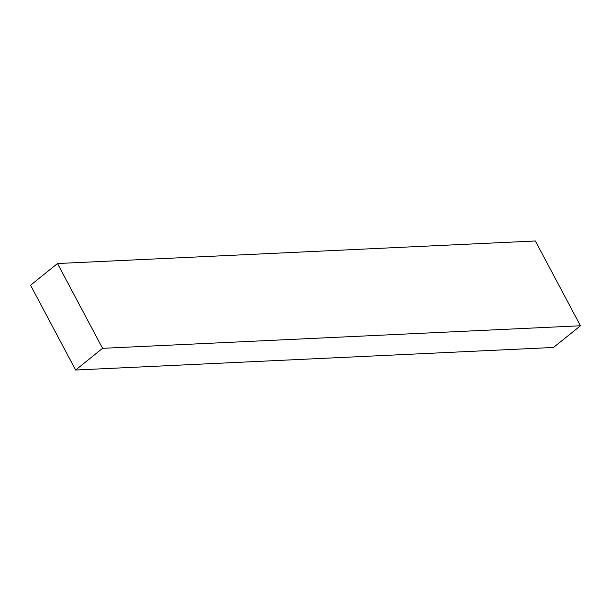 <?xml version="1.0" encoding="UTF-8"?>
<svg xmlns="http://www.w3.org/2000/svg" width="611" height="611" viewBox="0 0 611 611"><rect width="100%" height="100%" fill="white"/><g stroke="black" fill="none" stroke-linecap="round" stroke-linejoin="round"><path stroke-width="0.92" d="M580.45 325.77L535.366 240.978L57.495 263.532L30.55 285.23L75.634 370.022L553.505 347.468L580.45 325.77L102.579 348.323L57.495 263.532M75.634 370.022L102.579 348.323"/></g></svg>
